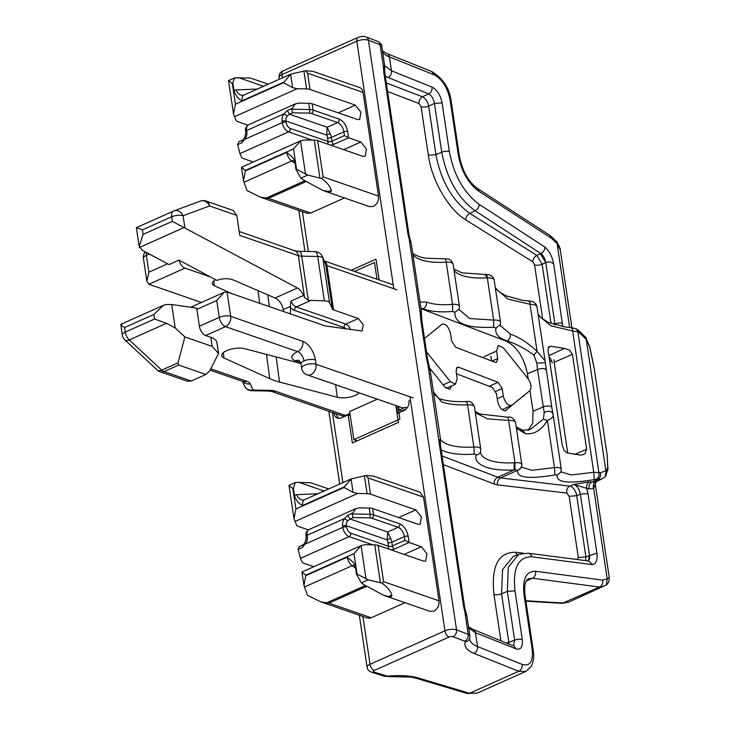 <?xml version="1.0" encoding="UTF-8"?>
<svg xmlns="http://www.w3.org/2000/svg" width="730" height="730" viewBox="0 0 730 730"><rect width="100%" height="100%" fill="white"/><g stroke="black" fill="none" stroke-linecap="round" stroke-linejoin="round"><path stroke-width="1.09" d="M553.814 359.762L567.758 453.093M377.355 399.155L349.652 411.519L353.858 439.624L399.894 419.075L397.978 406.3M353.858 439.624L357.216 440.792M351.157 270.264L375.996 259.177L379.098 279.937M426.512 351.897L450.383 381.653L443.119 384.902M424.504 338.455L441.823 324.403C445.583 323.308 448.476 326.346 450.501 333.51L451.624 341.001L455.666 347.252L495.141 362.317L496.555 362.335L497.677 358.576L491.993 361.113M442.325 324.093L441.823 324.403M450.383 381.653L455.483 384.153L457.226 378.478L456.104 370.986L457.236 367.217L458.65 367.245L498.125 382.301L502.167 388.552L503.28 396.052C505.315 403.215 508.208 406.245 511.967 405.15L529.743 390.732C531.896 387.594 531.285 383.496 527.909 378.45L503.408 347.9L498.307 345.409L496.564 351.075L497.677 358.576M511.465 405.46L511.967 405.15M398.571 406.5L399.109 410.096L401.683 410.99L406.227 408.955M300.66 362.618L295.449 360.812A16.398 6.26 -8.5 0 1 297.694 351.641L225.543 326.657L205.659 335.526L210.815 337.315A27.329 10.43 -8.5 0 1 216.919 342.616L218.544 353.439L209.784 370.776L205.878 374.463L191.224 381.005L164.013 371.579A8.194 4.471 -114.1 0 1 161.722 370.119L177.992 362.856L184.9 336.941L212.174 346.385L218.544 353.439M271.596 391.453L268.43 391.043A8.194 3.066 -88.9 0 0 269.708 390.34A13.66 5.21 -8.5 0 1 275.402 391.198A8.194 6.123 -70.9 0 1 271.596 391.453L341.631 415.698A8.194 6.123 -70.9 0 0 345.436 415.452L349.944 413.435M359.26 392.886A13.66 5.21 -8.5 0 1 337.306 397.257L279.535 382.036A81.988 31.28 -8.5 0 1 269.698 378.624L224 358.019A13.66 5.21 -8.5 0 1 221.719 355.629A13.66 5.21 -8.5 0 1 229.758 349.533A13.66 5.21 -8.5 0 1 244.833 348.712L300.933 363.494M173.868 210.915A8.194 6.871 69.7 0 1 173.968 210.87A8.194 6.871 69.7 0 1 183.084 215.761A8.194 3.13 171.5 0 0 181.177 215.35A8.194 3.13 171.5 0 0 171.65 216.783L142.359 229.859L143.043 234.421L139.184 246.53L142.405 250.344L169.041 264.57L178.978 260.135A8.194 4.471 -114.1 0 0 184.991 268.138L148.893 284.253L201.444 302.448M200.102 201.234A8.194 6.871 69.7 0 1 200.449 201.097L173.968 210.87A8.194 8.194 0 0 0 173.466 211.079A8.194 4.471 -114.1 0 0 171.65 216.783L172.335 221.345L297.42 288.022A10.932 5.959 -114.1 0 1 303.507 295.458L304.547 297.448L308.306 300.285L301.718 256.175L317.723 256.486A8.194 3.066 -88.9 0 0 315.013 251.604L299.017 251.302A8.194 3.066 91.1 0 1 301.718 256.175A8.194 3.13 -8.5 0 1 298.305 255.664L239.778 235.398L236.794 215.405L233.18 210.459L205.979 201.033A8.194 8.194 0 0 0 200.449 201.097A8.194 6.871 69.7 0 1 209.574 205.979A8.194 6.123 -70.9 0 0 205.979 201.033M178.978 260.135L216.956 280.429C222.632 278.249 228.171 278.139 233.582 280.083L275.055 298.013C279.325 300.24 282.063 304.1 283.286 309.584L283.532 311.555M215.615 279.718A12.291 4.69 171.5 0 0 212.339 283.605A12.291 4.69 171.5 0 0 214.392 285.749L232.177 293.77M302.85 341.339A16.398 8.933 -114.1 0 1 315.397 359.899L316.053 364.27A8.194 3.13 -8.5 0 0 304.62 365.292A8.194 3.13 -8.5 0 0 301.663 368.285L301.015 363.914A8.194 3.13 -8.5 0 1 303.972 360.921A8.194 4.471 -114.1 0 0 297.694 351.641A8.194 6.123 -70.9 0 0 302.85 341.339L230.698 316.355A8.194 6.123 -70.9 0 1 225.543 326.657A8.194 4.471 -114.1 0 1 224.174 325.936A8.194 4.471 -114.1 0 1 219.265 317.377L216.746 300.505L224.146 292.319L227.057 291.991L325.215 325.936L362.08 330.991L363.248 324.722L358.366 318.517L333.564 309.921A5.466 2.09 171.5 0 1 332.405 309.082L329.504 302.612A8.194 3.13 171.5 0 0 324.348 300.833L308.306 300.285M399.109 410.096L405.387 407.294A8.194 6.123 109.1 0 1 401.582 407.541L307.093 374.828A8.194 6.123 109.1 0 0 310.898 374.572A8.194 6.123 109.1 0 0 316.053 364.27L413.116 397.887M205.659 335.526A8.194 4.471 -114.1 0 1 199.39 326.246L196.872 309.383L216.746 300.505M196.872 309.383L196.753 308.151L171.705 304.492L166.376 304.483L163.429 305.304L153.884 314.457L154.568 319.019L166.476 323.308L175.209 327.925L184.9 336.941M166.476 323.308L129.265 339.924L161.722 370.119A8.194 4.225 132.9 0 1 157.306 370.083A8.194 8.194 0 0 0 160.208 371.826L187.428 381.252L191.224 381.005M167.617 263.813L148.902 272.171L146.849 281.223L148.893 284.253M142.359 229.859L136.4 227.632L173.466 211.079A8.194 4.471 -114.1 0 1 173.612 211.016M290.248 313.882A21.864 11.917 65.9 0 0 290.257 307.138L290.96 301.061A8.194 4.471 65.9 0 0 296.252 306.956L310.56 300.568M210.45 276.953L184.991 268.138M205.878 374.463L178.658 365.036L177.992 362.856M153.884 314.457L124.593 327.533C120.961 325.251 120.003 324.211 121.7 324.43M122.321 335.097A8.194 8.194 0 0 0 124.848 339.888A8.194 4.225 132.9 0 0 129.265 339.924A8.194 4.471 -114.1 0 1 125.277 332.104A8.194 3.13 171.5 0 0 122.321 335.097L120.815 324.33L163.429 305.304M594.275 368.851L589.685 347.124L586.254 339.423L605.891 470.786L606.082 471.516L607.698 467.674L607.971 469.28L607.068 454.462M607.698 467.674L607.196 455.283M607.187 455.237L594.092 367.601L589.767 346.914L586.254 338.82M601.821 479.044L595.89 481.681L592.085 482.074C589.539 483.488 588.535 485.797 589.055 489.009L573.716 484.455L589.749 481.764C587.203 483.178 586.199 485.486 586.719 488.698L587.997 493.599L580.359 494.146C579.182 488.799 576.974 485.569 573.716 484.455L569.829 486.134L500.57 477.931L497.796 477.21L514.066 469.938A46.455 17.73 -8.5 0 1 476.079 455.082A2.728 1.04 -8.5 0 0 473.797 454.206A46.455 17.73 -8.5 0 1 441.148 449.817M586.254 339.423L579.565 332.88L578.16 330.079L586.172 337.798M605.124 476.799L606.082 471.516M595.89 481.681C593.444 483.114 592.705 485.386 593.691 488.507L589.055 489.009M596.282 481.517L593.691 488.507L607.205 578.89L609.258 577.622M560.266 249.833L557.099 243.628L557.036 242.059C559.727 247.114 560.804 249.706 560.266 249.824L571.909 327.697M538.12 314.365L541.815 318.38L548.577 322.432L565.513 327.077L572.092 327.706L571.654 328.445C572.201 326.994 572.53 327.834 572.621 330.973L577.868 331.821L598.901 472.52A5.466 4.48 96.8 0 1 595.926 479.473L601.812 479.044L605.115 476.818M561.197 469.582C561.343 467.893 559.089 467.227 554.444 467.583L554.964 474.892C528.976 479.291 516.557 477.821 517.698 470.485L521.339 467.629L521.795 464.426L515.535 422.506A8.194 3.13 171.5 0 0 508.646 420.434L514.96 462.692L514.988 469.91L517.689 470.284L500.57 477.931A5.466 4.48 -83.2 0 0 497.595 484.884L494.237 484.027C494.037 480.887 495.223 478.615 497.796 477.21L442.061 455.949M514.988 469.91L514.066 469.938L514.23 462.756L514.96 462.692C518.638 462.501 520.882 462.975 521.695 464.107C521.932 467.127 520.599 469.189 517.689 470.284L517.698 470.485M589.749 481.764L592.085 482.074L597.496 479.656C600.014 478.232 601 475.914 600.462 472.702L593.745 472.292L594.238 479.601L595.926 479.473M553.167 414.996L561.251 469.107L560.795 472.301L557.154 475.157C555.995 482.475 568.36 483.954 594.238 479.601M560.978 471.836L571.28 474.965L593.745 472.292L572.621 330.973L550.885 325.799L538.256 315.241M521.53 467.163L531.887 470.293L554.444 467.583L547.4 420.498C552.135 418.354 553.979 416.31 552.948 414.357C551.989 411.008 549.07 410.37 544.197 412.459L537.499 369.48C542.436 368.029 545.337 368.285 546.177 370.238M521.749 464.91L521.695 464.107M531.887 556.826C518.236 556.698 512.606 568.022 514.997 590.826L507.35 591.373L508.308 567.256L518.683 554.316L528.219 553.212A5.466 4.535 97.3 0 1 528.228 553.212A5.466 4.535 97.3 0 1 531.887 556.826L592.395 564.628C596.164 563.87 597.669 560.019 596.894 553.075L587.997 493.599M525.892 601.182L562.127 603.354L599.549 587.057A5.466 4.526 -82.5 0 0 602.578 580.122L607.205 578.89L606.283 584.94M386.316 82.955L422.469 96.807C425.544 98.395 427.607 101.497 428.665 106.115L434.423 103.423L442.07 102.875L449.361 151.648C453.887 175.255 463.833 192.829 479.208 204.354L544.936 247.096C549.434 251.166 552.345 256.777 553.678 263.941L562.775 326.657M553.778 324.448L554.919 323.965L555.019 324.841M494.237 280.84L500.534 322.158A8.194 3.13 171.5 0 0 500.534 322.158A8.194 3.13 171.5 0 0 493.644 320.087L469.764 318.535L459.188 309.675M495.515 288.551L508.199 299.136L530.035 304.3C529.943 301.161 529.624 300.313 529.086 301.773L529.515 301.025L522.598 300.368L505.908 295.778L499.11 291.726L495.378 287.684M420.973 308.626L506.474 341.284L507.149 340.956C509.494 339.45 510.553 337.178 510.334 334.121C519.203 337.178 528.118 342.936 537.079 351.385L530.035 304.3C534.743 304.364 537.061 305.441 536.979 307.522M579.565 332.88L577.868 331.821L576.463 329.011L578.16 330.07M525.828 600.754L563.779 603.026L568.506 602.232L606.292 584.94C608.309 583.644 609.294 581.217 609.267 577.658L595.297 484.236M418.546 678.051A5.466 3.924 106.6 0 1 416.237 678.298L411.054 677.102L388.214 676.564A5.466 0.712 -95.4 0 0 388.442 676.117A46.455 17.73 -8.5 0 1 418.546 678.051L469.518 693.281L477.32 693.071L467.109 693.491L469.518 693.281L518.747 671.299L525.755 671.445L531.139 666.536C535.081 658.387 533.356 651.799 533.283 650.658L532.243 649.663C533.283 661.608 529.934 666.536 522.196 664.428C522.397 667.576 521.247 669.866 518.747 671.299L473.898 653.341A46.455 17.73 -8.5 0 1 465.211 641.843A2.728 1.04 -8.5 0 0 464.663 641.159A5.466 4.179 -69.1 0 0 468.222 634.333L464.782 611.32L466.871 615.773L469.883 635.857A8.194 3.13 -8.5 0 0 468.222 634.333L456.542 629.871A5.466 4.179 110.9 0 1 452.983 636.697L464.663 641.159M569.674 558.55L577.32 559.445L578.306 557.501L585.898 556.926L596.894 553.075M551.04 346.276L564.463 348.383L569.592 350.181L572.448 354.333L586.637 449.279L585.031 453.512L583.307 454.598L580.405 455.091L566.964 452.855L563.943 450.145L562.292 445.555L548.102 350.619L548.522 346.969L551.04 346.276L548.239 347.58M544.197 412.459L543.394 419.066L547.4 420.498C541.204 430.508 533.803 434.861 525.198 433.565L516.393 428.273M513.792 645.612L515.982 648.824L475.44 632.709A5.466 4.234 -68.3 0 0 473.104 629.433L513.071 645.749M468.623 627.964L475.44 632.709L477.511 646.543L522.196 664.428M602.578 580.122L535.519 571.28C536.048 574.492 535.035 576.8 532.498 578.215L528.383 578.735M526.266 580.998L532.498 578.215L599.549 587.057L603.783 586.482M588.307 560.95L589.53 555.521L580.359 494.146L576.746 495.707A8.194 4.234 66.6 0 0 569.82 486.134A5.466 4.48 -83.2 0 0 566.863 493.088L497.595 484.884M514.997 590.826L522.279 639.589A5.466 2.09 171.5 0 0 514.632 640.137L513.519 645.502M449.361 151.648A5.466 2.09 171.5 0 0 441.714 152.196L434.423 103.423C433.547 98.714 431.649 95.539 428.711 93.887C431.202 92.445 432.306 90.182 432.023 87.098L391.453 70.746L384.591 65.709M532.836 261.851L534.561 264.826A5.466 2.09 171.5 0 0 542.153 264.26L536.86 255.381C534.323 256.796 532.982 258.958 532.836 261.851L465.776 219.867A5.466 3.75 122 0 1 469.801 213.397L536.86 255.381L540.392 253.748L545.748 262.599C545.036 258.566 543.412 255.546 540.857 253.538L475.139 210.806L469.801 213.397C452.308 200.641 441.011 181.058 435.92 154.65L441.714 152.196C446.778 178.503 457.92 198.04 475.139 210.806C477.712 209.4 479.072 207.247 479.208 204.354M562.565 323.417A5.466 2.09 -8.5 0 0 554.919 323.965L545.748 262.599C548.631 261.477 551.278 261.924 553.678 263.941M569.637 327.533L557.099 243.628L551.488 238.299L550.101 235.516L557.036 242.059M551.488 238.299L478.716 191.16A5.466 3.805 -57.1 0 0 477.32 188.367C468.414 181.761 462.437 171.048 459.398 156.238L458.349 155.244L450.1 100.01C447.472 87.427 442.134 79.022 434.076 74.807M431.85 71.567L387.064 53.637A5.466 4.234 111.8 0 1 389.391 56.913L434.076 74.798L431.813 71.558C443.119 78.539 449.57 88.357 451.14 101.005A5.466 2.09 171.5 0 0 450.1 100.01M454.033 270.282A40.989 15.64 171.5 0 0 486.6 277.865C486.089 274.964 485.541 274.033 484.948 275.064M486.6 277.865L487.33 277.829C486.892 274.882 486.399 273.96 485.87 275.055M494.146 279.827C493.288 278.349 491.016 277.683 487.33 277.829L493.644 320.087L493.726 327.195L496.008 328.071L500.406 324.531L500.497 322.706M510.334 334.121L500.315 325.607L500.534 322.149M545.146 361.396L551.798 407.404A5.466 2.09 171.5 0 0 548.65 406.017A5.466 2.09 171.5 0 0 543.102 406.957L533.028 411.236L532.745 423.108L528.146 430.271M545.082 360.839L537.079 351.385L533.822 354.999C524.605 348.32 515.708 343.638 507.149 340.956C498.453 338.054 494.739 333.765 496.008 328.071M549.042 356.888L550.666 358.777L552.327 363.102M354.515 271.432L374.499 262.508L376.99 279.216M350.263 415.58L348.164 414.85L352.362 442.955L398.398 422.405L395.879 405.57M507.231 417.569C507.752 416.629 508.226 417.587 508.646 420.434L487.321 418.847L475.303 412.651M508.901 643.668L508.81 642.364L507.049 642.929M500.853 640.466L493.964 594.402A5.466 2.09 171.5 0 0 501.556 593.828L502.578 569.573L513.154 556.515L518.674 554.326M585.679 560.613L585.898 556.926L576.746 495.707L569.154 496.281L578.306 557.501M588.161 560.932A8.194 4.343 68.8 0 0 589.53 555.521M506.474 341.284C517.086 346.805 524.067 357.627 527.425 373.76L537.499 369.48L536.824 363.093L545.228 362.746M543.394 419.066L530.172 429.614L522.78 430.262L525.198 433.565M407.997 234.403L409.101 235.416L409.959 238.792L409.11 238.783L407.997 234.403L383.734 72.005L383.542 67.717L384.655 66.375M421.073 106.689A5.466 2.09 171.5 0 0 428.665 106.115L435.92 154.65L428.327 155.225L421.073 106.689L419.066 103.56A5.466 4.179 111 0 1 422.469 96.807L428.711 93.887L387.986 77.48A5.466 4.225 -68 0 0 391.453 70.746L389.391 56.913A40.989 15.64 -8.5 0 1 382.648 52.177M536.824 363.093L533.822 354.999M524.989 394.592L505.196 410.844M491.582 360.958L490.879 356.286M429.696 368.148L444.698 386.863L449.799 389.355L451.651 385.86M456.524 373.806L492.44 387.502L496.482 393.762L497.605 401.254C499.667 408.444 502.559 411.483 506.282 410.36L505.79 410.661M363.029 92.391L307.595 73.201L305.605 70.737L313.006 71.376L359.434 87.454A8.194 6.123 -70.9 0 1 363.029 92.391L378.523 196.078C378.815 200.814 377.1 204.245 373.368 206.38L369.553 206.626L323.135 190.548L303.78 180.155L300.906 178.156L296.006 169.588L294.966 162.589L293.068 157.799L286.744 152.406L245.38 170.875L243.491 180.684L247.041 190.603L260.51 197.191L306.938 213.269L310.743 213.014L344.487 197.949M404.931 540.337L392.375 545.949L391.818 542.198L404.374 536.587L404.931 540.337L409.119 542.5L408.179 536.249A2.728 1.04 171.5 0 0 404.374 536.587A8.194 4.471 65.9 0 0 398.096 527.315L371.871 518.227A2.728 2.044 -70.9 0 0 373.587 514.796L372.656 508.545L417.998 524.25L420.133 524.25L421.465 517.041L415.845 509.887L370.512 494.183L368.084 477.94L366.095 475.486L373.495 476.115L419.923 492.193L423.519 497.139L439.013 600.827C439.305 605.562 437.589 608.993 433.857 611.12L430.043 611.375L383.624 595.297L364.27 584.894L361.396 582.896L356.495 574.337L355.455 567.329L353.557 562.547L347.234 557.154A8.194 4.471 65.9 0 0 352.134 565.714A8.194 5.101 -55.2 0 1 354.908 565.175M404.977 602.697L371.232 617.762L328.965 603.126L320.999 601.94L307.531 595.342L304.465 587.002L352.134 565.714L355.565 568.104M320.999 601.94L367.427 618.018A8.194 6.123 -70.9 0 0 371.232 617.762M409.046 400.323C409.338 405.059 407.623 408.49 403.891 410.625L397.613 413.426L396.463 405.77M348.164 414.85L341.357 417.888A8.194 6.123 -70.9 0 1 337.561 418.144A8.194 6.123 -70.9 0 1 333.966 413.198L333.938 413.034M473.797 454.206A5.466 1.04 -93.9 0 0 473.861 447.025A8.194 3.13 -8.5 0 1 480.751 449.087L474.445 406.902A8.194 3.13 171.5 0 0 467.556 404.831C456.87 405.25 448.174 404.238 441.458 401.819L433.428 391.974M440.363 439.15L439.214 440.254L440.354 442.59L440.464 445.291L439.369 444.269L463.632 606.667L464.782 611.32L465.658 611.384L466.881 615.773M527.425 373.76L528.182 378.806M529.934 390.559L533.028 411.236M377.748 41.427L366.068 36.965A5.466 4.179 110.9 0 1 368.413 40.25L380.102 44.703A5.466 4.179 -69.1 0 0 377.748 41.427C380.659 43.252 381.991 44.858 381.754 46.227A8.194 3.13 171.5 0 0 380.102 44.703L383.542 67.717L384.683 69.961L384.756 66.311M411.173 243.035L421.329 310.998L421.52 315.834L420.352 314.037L409.11 238.783L411.173 243.035L409.959 238.792M412.888 254.551A40.989 15.64 171.5 0 0 446.231 262.143A5.466 1.04 -93.9 0 0 445.045 258.876C449.06 258.393 451.751 260.172 453.12 264.205L459.425 306.399A8.194 3.13 171.5 0 0 459.425 306.399A8.194 3.13 171.5 0 0 452.536 304.337C441.933 305.259 433.273 304.501 426.557 302.065L419.987 302.028M493.726 327.195C467.3 328.546 454.361 323.582 454.899 312.321L459.298 308.772L459.389 306.947M344.441 135.597L331.885 141.2L331.329 137.45A8.194 4.471 65.9 0 0 330.079 133.462L327.149 127.239L337.607 122.567A8.194 4.471 -114.1 0 1 343.885 131.847L344.441 135.597L348.63 137.751L360.866 141.994L366.487 149.148L365.137 156.357L363.011 156.357L317.669 140.653L323.089 176.879L321.729 178.576C326.766 182.153 329.969 186.059 331.347 190.293L331.091 191.744L323.135 190.548M305.97 181.633L268.476 198.377L260.51 197.191M268.238 84.196L250.381 78.01L234.741 77.836L232.368 83.786L235.416 104.217L233.527 114.035L236.091 120.404A8.194 3.13 171.5 0 0 237.825 121.673L247.862 125.149M245.207 138.298L241.931 142.751L237.633 144.677L239.951 153.592L241.603 157.251A8.194 3.13 -8.5 0 0 243.336 158.519L253.301 161.969M232.925 83.539L233.974 90.538C236.118 96.342 238.856 99.736 242.187 100.722A8.194 4.471 -114.1 0 1 244.002 95.019L242.889 95.292A8.194 6.725 -92.6 0 1 236.237 89.909L233.974 90.538M308.744 103.286L309.684 109.537A2.728 1.022 91.1 0 1 309.1 113.141L292.511 112.822L291.635 109.19L295.413 103.852L299.291 103.112L308.744 103.286A8.194 3.13 -8.5 0 1 312.166 103.806L313.097 110.047L339.331 119.136C343.584 121.162 346.376 125.286 347.69 131.51L348.63 137.751L333.975 144.294A5.466 2.09 -8.5 0 1 330.745 145.179M307.595 73.201L310.022 89.434L355.355 105.138L360.976 112.301L359.635 119.501L357.508 119.51L312.166 103.806M328.728 488.945L310.87 482.758L296.152 482.366L295.23 482.585L293.414 488.279L294.464 495.287C295.942 500.351 298.679 503.746 302.676 505.461L344.04 487.001L351.459 478.789L304.492 499.767A8.194 4.471 65.9 0 0 302.676 505.461M391.234 549.927A5.466 2.09 171.5 0 0 394.465 549.042L409.119 542.5L421.356 546.733L426.968 553.897L425.645 561.096L423.5 561.105L378.158 545.401A8.194 3.13 -8.5 0 0 374.745 544.881L365.283 544.708L361.423 545.447L302.019 571.973M408.179 536.249C406.875 530.044 404.082 525.919 399.821 523.875L373.587 514.796A8.194 3.13 171.5 0 0 370.174 514.276A2.728 1.022 91.1 0 1 369.59 517.88L353.001 517.57L352.125 513.938L370.174 514.276L369.234 508.034L359.78 507.852L355.902 508.591L352.125 513.938M391.837 595.041L388.588 596.492L391.581 596.483L391.837 595.041C390.459 590.807 387.256 586.893 382.219 583.316L383.579 581.627L378.158 545.401M388.588 596.492L383.624 595.297M294.017 518.774L288.998 485.477L292.858 488.534L295.905 508.965L294.017 518.774L296.581 525.144A8.194 3.13 -8.5 0 0 298.315 526.412L308.352 529.889M299.464 546.478L298.105 549.352L300.441 558.331L302.092 562A8.194 3.13 171.5 0 0 303.826 563.268L313.791 566.717M336.521 413.928L336.539 414.092A8.194 6.123 -70.9 0 0 338.912 418.39M421.173 310.761L420.352 314.037L420.882 320.598L426.484 358.074L427.972 365L430.308 371.096L428.93 365.365L427.972 365L439.369 444.269M466.141 401.965C466.671 401.026 467.145 401.984 467.556 404.831L473.861 447.025A40.989 15.64 -8.5 0 1 440.509 439.414M420.882 308.042L423.163 308.827L422.56 309.128M454.899 312.321L452.618 311.445L452.536 304.328L446.231 262.143A8.194 3.13 171.5 0 1 453.12 264.205M321.729 178.576L307.777 175.081L296.572 169.342L296.006 169.588M310.022 89.434A8.194 3.13 171.5 0 0 306.6 88.923L297.147 88.741L234.449 116.736M317.669 140.653A8.194 3.13 171.5 0 0 314.256 140.142L304.793 139.959L300.933 140.698L241.511 167.234M232.368 83.786L228.791 80.683M233.527 114.035L228.536 80.619M305.605 70.737L290.969 74.049L244.002 95.019M366.095 475.486L351.084 478.971L353.092 492.403L357.636 493.489L367.09 493.662A8.194 3.13 171.5 0 1 370.512 494.183M374.745 544.881L380.403 582.741L382.219 583.316M372.656 508.545A8.194 3.13 171.5 0 0 369.234 508.034M380.403 582.741L368.267 579.83L361.396 582.896M356.495 574.337L357.061 574.09L368.267 579.83M296.572 169.342L293.515 148.911L300.559 140.881L305.551 174.297M293.515 148.911L245.316 170.428L241.53 167.225M243.491 180.684L241.484 167.261M330.079 133.462L326.684 135.132L285.914 121.016A5.466 4.079 109.1 0 1 287.164 116.015L283.979 113.853L287.328 110.486L291.635 108.569M292.602 87.655L290.595 74.223L283.623 82.7L292.602 87.655L297.147 88.741M237.633 144.677L238.783 141.812L242.606 140.096L244.45 138.28L245.846 132.769A2.728 1.04 -8.5 0 1 246.831 131.774L246.649 130.524A8.194 4.471 -114.1 0 1 248.455 124.821L295.194 103.952M295.905 508.965L344.113 487.439L353.092 492.403M305.697 543.047L302.421 547.5L298.123 549.416M303.981 585.433L301.946 572.119L305.806 575.176L303.981 585.433L304.465 587.002M357.061 574.09L354.004 553.65L361.049 545.629L366.04 579.045M387.94 548.787A2.728 2.044 -70.9 0 0 388.57 546.286L388.004 542.536A2.728 1.04 -8.5 0 0 391.818 542.198A8.194 4.471 65.9 0 0 390.568 538.211L387.174 539.881L346.403 525.764A5.466 4.079 109.1 0 1 347.653 520.764L344.469 518.601L347.818 515.234L352.125 513.309M390.568 538.211L387.639 531.978L349.953 518.93L347.818 515.234M287.164 116.015L289.463 114.19L287.328 110.486M333.975 144.294A2.728 1.487 -114.1 0 1 331.885 141.2A2.728 1.04 -8.5 0 1 328.08 141.538L327.514 137.787A5.466 2.975 65.9 0 0 326.684 135.132L327.149 127.239L289.463 114.19L292.511 112.822M347.653 520.764L353.001 517.57M388.004 542.536A5.466 2.975 65.9 0 0 387.174 539.881L387.639 531.978L398.096 527.315A2.728 2.044 -70.9 0 0 399.821 523.875M551.652 360.675L549.726 361.496M496.564 351.075L483.999 356.687M503.28 396.052L497.23 398.753M502.167 388.552L495.798 391.399M498.125 382.301L489.228 386.279M458.65 367.245L456.296 368.294M295.449 360.812A8.194 6.123 109.1 0 1 299.054 360.501M243.154 381.598L242.962 381.534A8.194 6.123 -70.9 0 0 246.767 381.279L211.499 369.07M246.767 381.279A16.398 6.26 -8.5 0 1 250.235 383.816L253.027 390.021L269.708 390.34M275.402 391.198L345.436 415.452M149.276 254.013L146.374 255.308A8.194 4.471 -114.1 0 1 146.365 252.452M304.547 297.448L298.305 255.664A8.194 6.123 -70.9 0 0 294.71 250.718L239.194 231.492M324.485 261.221A8.194 6.123 109.1 0 1 326.94 265.574A5.466 2.09 -8.5 0 1 325.781 264.735A8.194 7.537 -24.2 0 0 325.242 262.909L322.341 256.44A8.194 8.194 0 0 0 315.013 251.604M332.405 309.082L325.781 264.735L322.879 258.265A8.194 7.537 -24.2 0 0 322.341 256.44M396.965 289.828L326.94 265.574L333.564 309.921M267.755 294.856L269.343 306.637M276.15 356.961L279.535 382.036M258 290.64L259.688 303.297M266.487 354.415L269.698 378.624M335.608 384.701L337.306 397.257M213.762 280.959L214.392 285.749M223.298 352.69L224 358.019M199.39 326.246L219.265 317.377A8.194 3.13 -8.5 0 1 230.698 316.355L227.057 291.991M405.387 407.294L407.121 407.897M171.705 304.492L175.209 327.925M210.815 337.315L212.174 346.385M242.807 381.48A8.194 7.537 -24.2 0 0 250.235 383.816M242.378 381.334L244.431 385.887A8.194 7.537 -24.2 0 0 253.027 390.021A8.194 3.066 -88.9 0 1 251.75 390.723L268.43 391.043M145.224 251.85A8.194 8.194 0 0 0 143.427 258.301A8.194 3.13 -8.5 0 1 144.932 256.093A8.194 3.13 -8.5 0 1 146.374 255.308L148.902 272.171M275.055 298.013L297.42 288.022M139.43 247.47L184.097 227.532M236.794 215.405L209.574 205.979L183.084 215.761L184.9 227.897M324.348 300.833L317.723 256.486A8.194 3.13 -8.5 0 1 322.879 258.265L329.504 302.612M283.286 309.584L290.212 306.49M303.507 295.458L290.96 301.061M290.257 307.138A10.932 5.959 65.9 0 0 294.537 310.387A2.728 2.044 -70.9 0 1 296.252 306.956L345.81 324.12L358.366 318.517M350.464 329.632A6.835 3.723 65.9 0 0 345.81 324.12A2.728 2.044 109.1 0 0 344.095 327.551A4.097 2.236 65.9 0 1 345.847 328.956M303.972 360.921A8.194 3.13 -8.5 0 1 315.397 359.899M178.658 365.036L164.013 371.579A8.194 6.123 -70.9 0 1 160.208 371.826M143.043 234.421L172.335 221.345M294.537 310.387L344.095 327.551M124.593 327.533L125.277 332.104L154.568 319.019M600.462 472.702L605.891 470.786M557.154 475.157L554.964 474.892M535.519 571.28C526.202 571.179 522.361 578.89 523.985 594.421L532.243 649.663M522.279 639.589C522.936 647.081 520.837 650.156 515.982 648.824M442.07 102.875C440.427 94.991 437.078 89.735 432.023 87.098M478.716 191.16C468.24 183.339 461.451 171.368 458.349 155.244M493.964 594.402C491.053 566.325 498.207 552.272 515.453 552.236L523.355 553.158M566.863 493.088L569.154 496.281M443.356 464.618L494.237 484.027M473.898 653.341A5.466 4.234 111.8 0 0 477.511 646.543A40.989 15.64 -8.5 0 1 469.655 639.069L469.728 638.303A5.466 4.982 -164.5 0 1 465.211 641.843M533.292 650.658L525.034 595.415A5.466 2.09 171.5 0 0 523.985 594.421M528.228 553.212L588.727 561.005L592.395 564.628M507.35 591.373L514.632 640.137L508.81 642.364L501.556 593.828L507.35 591.373M544.936 247.096A5.466 3.796 123 0 1 540.857 253.538L540.392 253.748M551.013 323.463L542.153 264.26L545.748 262.599M387.594 91.505L419.066 103.56M542.664 319.037L534.561 264.826M465.776 219.867C448.567 209.537 431.841 180.675 428.327 155.225M388.442 676.117A2.728 1.04 -8.5 0 1 386.644 675.998L373.915 672.002A2.728 1.04 -8.5 0 1 374.234 670.45L449.114 637.016A2.728 1.04 -8.5 0 1 452.983 636.697M449.114 637.016A5.466 2.975 -114.1 0 1 444.935 630.83A8.194 3.13 -8.5 0 1 456.542 629.871L368.413 40.25A8.194 3.13 171.5 0 0 356.806 41.199A5.466 2.975 -114.1 0 1 358.019 37.403L283.14 70.837A5.466 2.975 65.9 0 0 281.926 74.633A8.194 3.13 171.5 0 0 278.979 77.635L279.225 79.296M393.808 288.733L356.806 41.199L281.926 74.633L282.41 77.873M476.079 455.082A5.466 4.982 -164 0 0 480.586 451.587L480.504 452.381A40.989 15.64 171.5 0 0 514.23 462.756M517.095 554.946L515.453 552.236M548.86 355.692L564.463 348.383M554.189 362.29L572.448 354.333M574.592 454.516L586.637 449.279M520.517 430.408L522.78 430.262L516.192 426.931M385.312 76.221L387.986 77.48M373.915 672.002A5.466 3.979 107.4 0 1 371.534 672.22C368.687 670.98 367.199 669.328 367.099 667.256A8.194 3.13 -8.5 0 1 370.046 664.264A5.466 2.975 65.9 0 0 374.234 670.45M362.901 616.448L370.046 664.264L444.935 630.83L409.95 396.791M388.214 676.564L384.263 676.217A5.466 3.979 -72.6 0 0 386.644 675.998M524.067 395.934L522.434 396.664M342.899 482.612L332.424 412.514M308.361 251.476L302.412 211.7M452.618 311.445C440.619 312.467 430.8 311.591 423.163 308.827C425.626 307.376 426.758 305.122 426.557 302.065M268.476 198.377L310.743 213.014M238.217 77.499L263.576 86.277M257.407 89.033L236.237 89.909M323.089 176.879L378.523 196.078M298.707 482.247L324.065 491.025M317.897 493.781L296.727 494.648L294.464 495.287M368.084 477.94L423.519 497.139M383.579 581.627L439.013 600.827M328.965 603.126L366.46 586.382M336.539 414.092L333.966 413.198M463.632 606.667L464.736 607.688L465.658 611.384M428.93 365.365L427.588 359.087L426.484 358.074M420.882 320.598A5.466 2.09 -8.5 0 1 421.986 321.611L427.588 359.096M383.734 72.005A5.466 2.09 -8.5 0 1 384.838 73.018L384.683 69.961M474.445 406.911C472.684 402.531 470.038 400.752 466.488 401.564C454.863 401.993 445.729 400.98 439.095 398.534L441.458 401.819M331.347 190.293L328.099 191.744M300.906 178.156L307.777 175.081M295.075 163.356L291.644 160.965A8.194 5.101 124.8 0 1 294.418 160.427M243.975 182.254L291.644 160.965A8.194 4.471 -114.1 0 1 286.744 152.406M304.784 180.839L265.474 198.387M355.355 105.138L338.173 112.812M360.866 141.994L343.684 149.668M312.294 140.105L288.56 131.884L239.951 153.592M256.294 88.978A8.194 6.725 -92.6 0 0 256.449 89.462M283.623 82.7L235.416 104.217M283.55 82.253L242.187 100.722M303.926 71.056L306.6 88.923M339.331 119.136A2.728 2.044 -70.9 0 1 337.607 122.567L311.382 113.478A2.728 2.044 -70.9 0 0 313.097 110.047A8.194 3.13 171.5 0 0 309.684 109.537L291.635 109.19M327.514 137.787A2.728 1.04 -8.5 0 0 331.329 137.45L343.885 131.847A2.728 1.04 -8.5 0 1 347.69 131.51M314.256 140.142L319.913 177.992M292.858 488.534L293.414 488.279M304.492 499.767L303.379 500.041A8.194 6.725 87.4 0 1 296.727 494.648M316.774 493.726A8.194 6.725 -92.6 0 0 316.939 494.201M364.416 475.805L367.09 493.662M300.441 558.331L349.049 536.632A2.728 2.044 -70.9 0 0 350.774 533.192L388.57 546.286A2.728 1.04 171.5 0 0 392.375 545.949A2.728 1.487 -114.1 0 0 394.465 549.042M404.174 554.408L421.356 546.733M372.784 544.845L349.049 536.632A8.194 4.471 65.9 0 1 342.781 527.352A2.728 1.04 -8.5 0 1 346.586 527.005A5.466 2.975 65.9 0 0 350.774 533.192M398.662 517.561L415.845 509.887M294.938 521.485L357.636 493.489M305.806 575.176L354.004 553.65M305.87 575.623L347.234 557.154M325.963 603.135L365.274 585.579M327.451 144.038A2.728 2.044 109.1 0 0 328.08 141.538L290.284 128.453A2.728 2.044 -70.9 0 1 288.56 131.884A8.194 4.471 -114.1 0 1 282.291 122.604A2.728 1.04 -8.5 0 1 286.096 122.266L285.914 121.016A2.728 1.04 171.5 0 0 282.099 121.353A8.194 6.123 -70.9 0 1 283.979 113.853L246.649 130.524A2.728 1.04 171.5 0 0 245.663 131.519C244.942 128.799 245.873 126.564 248.455 124.821M282.099 121.353L282.291 122.604L244.961 139.275A8.194 6.123 -70.9 0 0 246.831 131.774M311.382 113.478A5.466 2.09 171.5 0 0 309.1 113.141M305.45 544.014L342.781 527.352L342.589 526.102A8.194 6.123 -70.9 0 1 344.469 518.601L307.138 535.273A2.728 1.04 171.5 0 0 306.153 536.267C305.432 533.548 306.363 531.312 308.945 529.569A8.194 4.471 65.9 0 0 307.138 535.273L307.321 536.514A8.194 6.123 -70.9 0 1 305.45 544.014M371.871 518.227A5.466 2.09 171.5 0 0 369.59 517.88M286.096 122.266A5.466 2.975 65.9 0 0 290.284 128.453M243.126 140.206L241.931 142.751M303.616 544.954L302.421 547.5M342.589 526.102A2.728 1.04 171.5 0 1 346.403 525.764L346.586 527.005M306.153 536.267L306.335 537.517A2.728 1.04 -8.5 0 1 307.321 536.514M511.383 405.497L502.048 409.667M455.593 384.108L446.121 388.333M299.017 251.302L294.71 250.718M393.224 284.828L324.385 260.993M301.015 363.914L299.254 360.565M242.962 381.534L210.35 370.238M136.355 227.623L139.184 246.53M190.658 307.266L224.146 292.31M244.431 385.887A8.194 8.194 0 0 0 251.75 390.723M146.812 280.95L143.427 258.301M301.663 368.285A8.194 8.194 0 0 0 307.093 374.828M124.848 339.888L157.306 370.083M607.971 469.28L605.435 476.48M529.515 301.025C533.767 301.444 536.267 303.406 537.015 306.919L545.073 360.885M572.092 327.706L576.463 329.011M562.127 603.354L568.506 602.232M416.237 678.298L467.136 693.5M525.034 595.415C523.766 583.288 526.421 580.943 526.357 580.824L528.392 578.726M550.101 235.516L477.32 188.367M451.14 101.005L459.398 156.238M453.841 269.005L461.816 272.828L486.253 274.553C489.638 274.298 492.184 275.739 493.909 278.887M477.329 693.071L525.764 671.445M283.14 70.837C280.366 71.905 278.979 74.168 278.979 77.635M366.068 36.965C364.097 36.108 361.414 36.254 358.019 37.403M387.064 53.637L382.456 50.917M480.586 451.587L480.751 449.087M551.798 407.404L553.185 415.133M515.535 422.515C513.774 418.135 511.119 416.355 507.578 417.168L479.884 414.01L475.111 411.318M468.523 626.796L473.095 629.433M384.756 66.321L381.754 46.227M412.705 253.283L414.649 254.734L420.653 257.124L425.581 258.192L445.045 258.876M469.728 638.303L469.883 635.857M384.263 676.217L371.534 672.22M298.826 210.459L304.948 251.412M328.838 411.273L339.715 484.036M359.315 615.207L367.099 667.256M430.308 371.096L440.464 439.059L440.354 442.599M459.207 309.849L459.425 306.39M464.736 607.688L440.473 445.291M421.52 315.834L421.986 321.611M409.101 235.416L384.838 73.018M439.095 398.534L435.272 395.24L433.328 391.316M234.741 77.836L228.572 80.592M289.062 485.331L295.23 482.576M308.945 529.569L355.683 508.7M306.335 537.517L304.939 543.029L303.096 544.845L299.273 546.56M245.846 132.769L245.663 131.519"/></g></svg>
